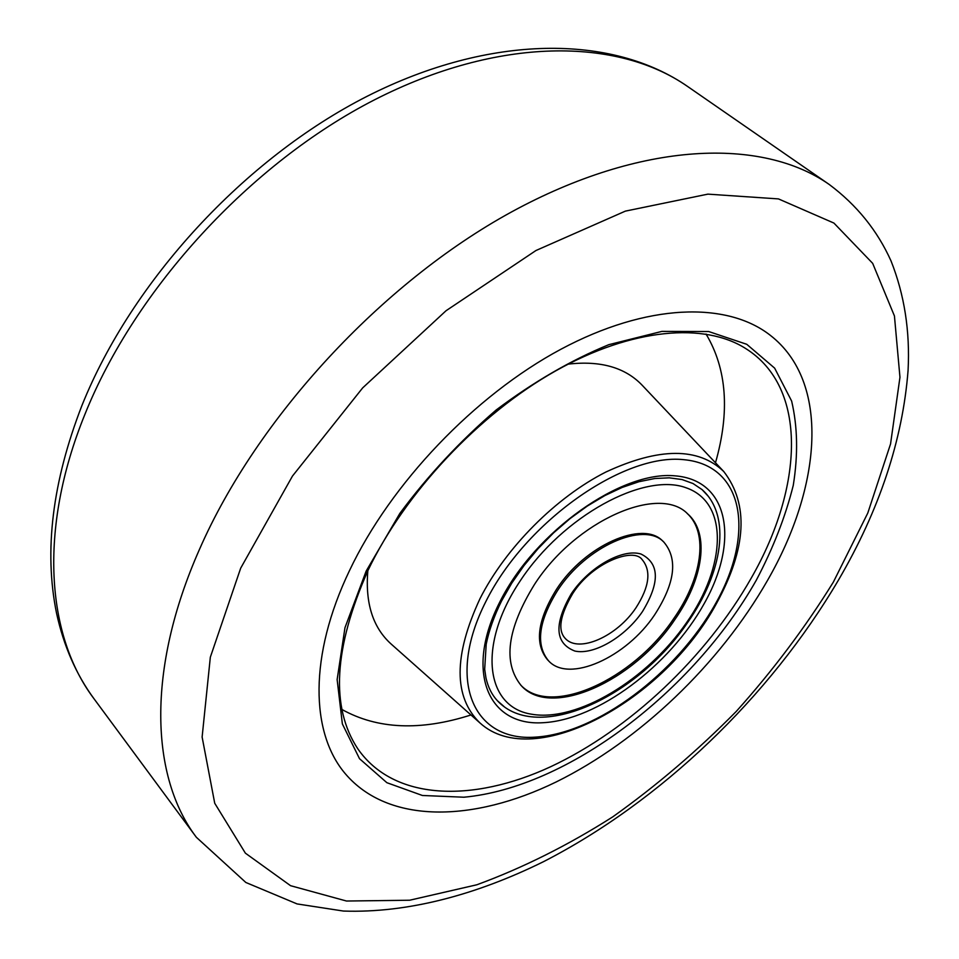 <?xml version="1.0" encoding="UTF-8"?>
<svg xmlns="http://www.w3.org/2000/svg" width="959" height="959" viewBox="0 0 959 959"><rect width="100%" height="100%" fill="white"/><g stroke="black" fill="none" stroke-linecap="round" stroke-linejoin="round"><path stroke-width="1.44" d="M568.16 364.132C600.466 360.428 625.112 367.441 642.098 385.158L723.769 471.528C698.416 447.206 659.145 447.362 605.944 471.996C555.896 497.325 505.753 547.721 479.968 598.716C453.487 655.764 453.487 697.193 479.991 722.978L391.128 644.016C372.895 627.594 365.127 603.175 367.836 570.773M470.977 714.97C420.533 731.094 377.546 729.272 342.027 709.528M349.436 570.725C390.757 483.432 474.729 395.408 560.823 349.292C647.061 303.188 726.874 301.246 770.353 335.35C830.218 381.826 822.055 485.757 767.452 580.531C719.538 664.311 639.521 740.899 556.076 782.005C472.955 822.522 388.287 824.177 345.324 773.757C310.488 732.964 308.726 655.812 349.436 570.725C390.757 483.432 474.729 395.408 560.823 349.292C647.061 303.188 726.874 301.246 770.353 335.35C830.218 381.826 822.055 485.757 767.452 580.531C719.538 664.311 639.521 740.899 556.076 782.005C472.955 822.522 388.287 824.177 345.324 773.757C310.488 732.964 308.726 655.812 349.436 570.725M706.052 334.044C726.886 368.939 730.039 411.843 715.486 462.765M534.487 584.439C507.071 628.984 502.636 662.693 521.193 685.577C550.778 719.01 633.923 681.154 674.728 619.766C703.379 579.056 710.116 533.3 687.663 513.868C659.169 484.079 575.412 520.701 534.487 584.439M654.709 614.719C675.112 583.06 678.121 558.809 663.724 541.955C643.921 520.989 586.045 546.414 557.706 590.288C538.478 621.276 535.41 644.784 548.524 660.787C568.843 683.491 626.431 657.466 654.709 614.719M663.724 541.955L662.585 540.912C642.77 519.934 584.906 545.335 556.592 589.186C537.376 620.173 534.331 643.669 547.445 659.672L548.524 660.787M520.665 685.014C550.73 717.548 633.108 679.679 673.638 618.735C701.988 578.397 708.881 533.072 687.088 513.353M751.281 578.025C803.558 486.956 807.993 387.592 745.79 348.596C704.817 322.392 632.389 327.738 555.549 370.953C478.877 414.168 405.13 492.698 368.016 570.389C333.756 647.852 330.352 707.322 357.803 748.799C393.729 800.621 472.224 803.151 550.802 766.661C629.691 729.691 706.292 657.275 751.281 578.025M366.146 571.108L399.843 513.413C427.942 475.544 460.056 441.068 496.175 409.984C533.552 381.922 571.096 360.152 608.797 344.677L661.95 331.382L708.713 331.538L746.773 344.305L774.644 368.136L791.631 401.042C797.636 426.707 798.176 454.818 793.261 485.374C785.445 516.673 773.122 548.296 756.267 580.267C693.129 691.787 567.524 787.807 463.832 797.217L422.392 795.479L386.885 782.7L359.517 758.701L342.363 723.925L337.136 679.571L344.976 627.677L366.146 571.108M715.51 603.726C754.877 534.475 744.64 465.199 683.839 459.685C623.698 452.924 525.58 521.672 485.949 601.353C445.467 680.926 473.686 741.834 535.458 737.123C596.798 733.527 676.838 673.122 715.51 603.726M708.269 496.271L702.036 489.581L693.033 483.54L682.077 479.56L669.262 477.834L654.805 478.517L639.006 481.706L622.223 487.412L604.877 495.563L587.376 506.016L570.137 518.531L553.583 532.856L538.107 548.632L524.07 565.51L511.806 583.06L501.605 600.885C494.125 616.002 488.982 630.459 486.201 644.232L484.679 669.286L485.973 677.965C488.083 687.207 491.871 694.796 497.361 700.693L504.242 706.723M500.059 601.497C535.29 531.166 621.576 470.425 675.196 475.856C729.379 480.207 739.305 541.523 704.194 603.607C669.73 665.81 597.721 719.933 543.166 722.702C488.203 726.454 464.048 671.756 500.059 601.497M687.663 86.514C617.644 37.545 498.62 36.358 374.418 99.868C250.455 163.342 135.159 288.983 84.883 414.408C37.845 530.099 46.667 636.165 94.042 698.811L196.367 837.291C150.743 777.186 145.984 670.161 199.52 549.279C256.772 418.304 381.55 282.965 511.471 211.975C641.655 140.901 762.033 137.353 829.247 184.488L687.663 86.514C612.154 34.176 490.205 34.009 367.441 96.128C244.677 158.415 131.886 280.879 81.947 405.477C52.361 481.766 43.886 550.981 56.521 613.137C63.69 645.982 76.193 674.549 94.042 698.811M833.371 582.077L867.787 513.053L890.551 443.957L899.962 377.271L894.435 315.955L872.666 263.341L833.922 223.075L778.468 198.909L707.862 194.138L625.364 211.124L535.961 250.515L446.043 310.74L362.67 387.892L292.483 476.048L240.685 568.172L210.333 657.203L202.121 737.051L214.732 803.27L245.384 853.162L290.553 885.684L346.499 901.028L409.673 900.225L476.863 884.773C522.715 867.943 568.004 845.311 612.729 816.876C656.495 785.709 697.684 750.537 736.308 711.374C772.978 670.461 805.332 627.354 833.371 582.077M686.5 622.727C726.383 565.966 728.972 502.54 686.069 487.771C643.861 472.02 562.897 515.966 520.234 580.842C476.947 645.527 485.626 707.37 531.825 714.251C577.462 722.091 647.133 679.691 686.5 622.727M565.342 638.526C578.84 653.475 617.224 636.273 636.045 607.682C649.483 586.668 651.461 570.593 642.003 559.445C633.324 547.181 592.159 562.657 572.679 593.609C559.924 615.414 557.479 630.399 565.342 638.526M642.434 611.626C660.116 582.485 659.624 563.269 640.96 554.014C622.403 548.296 589.186 566.973 571.336 593.717C553.727 624.225 554.901 643.333 574.861 651.053C594.053 655.321 625.196 636.92 642.434 611.626M479.991 722.978C534.607 772.774 665.234 699.207 716.577 603.319C746.593 548.236 748.991 504.302 723.769 471.528M196.367 837.291L245.84 882.472L297.086 903.929L343.418 911.05C407.503 913.268 476.347 894.831 543.537 861.661C660.895 801.4 769.597 696.977 838.334 580.315C879.415 509.996 902.659 440.025 908.077 370.378C910.115 331.191 904.421 294.677 890.983 260.836C877.317 230.484 856.747 205.034 829.247 184.488M701.904 489.462C731.945 515.966 722.451 573.026 687.543 622.643C637.723 696.618 537.484 744.16 497.242 700.561"/></g></svg>
